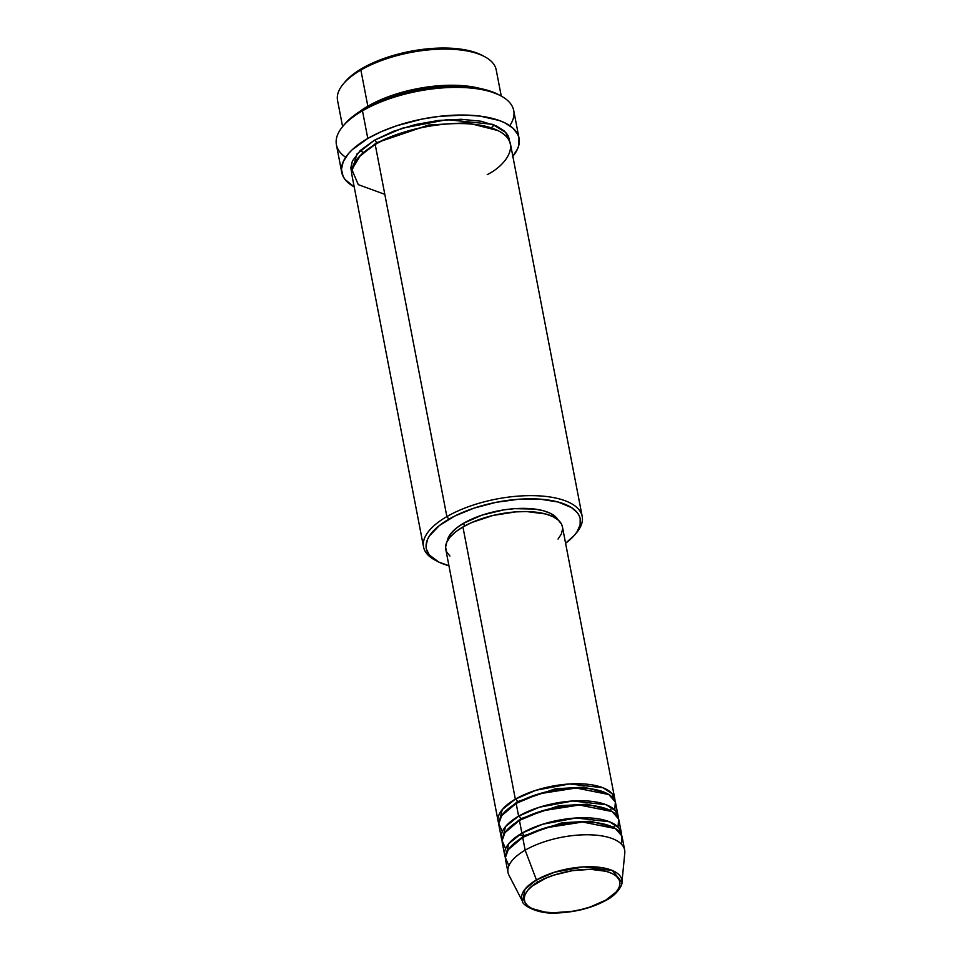 <?xml version="1.0" encoding="UTF-8"?>
<svg xmlns="http://www.w3.org/2000/svg" width="961" height="961" viewBox="0 0 961 961"><rect width="100%" height="100%" fill="white"/><g stroke="black" fill="none" stroke-linecap="round" stroke-linejoin="round"><path stroke-width="1.44" d="M538.34 881.946C546.941 875.819 580.696 864.864 606.127 871.315C630.632 878.306 617.13 894.703 605.802 900.109A2.378 1.393 59.9 0 0 606.595 900.037A2.378 1.393 -120.1 0 1 605.802 900.109L590.21 906.968L581.201 909.538L571.843 911.4L553.524 912.722L545.259 912.145L532.094 908.601L527.697 905.779L525.018 902.379L524.141 898.559L525.102 894.439L527.877 890.186L532.346 885.97L545.632 878.282L553.932 875.099L572.3 870.666L590.619 869.333L606.127 871.315L612.049 873.465L616.445 876.288L619.124 879.675L620.001 883.507L619.04 887.628L616.277 891.868L605.802 900.109C597.201 906.247 563.458 917.202 538.016 910.752C513.51 903.76 527.024 887.351 538.34 881.946A2.378 1.393 -120.1 0 1 536.442 879.952A2.378 1.393 59.9 0 0 538.34 881.946M621.347 844.058L621.887 836.022L615.46 828.586L582.618 822.015L545.632 827.829L522.7 837.415A59.402 24.445 169.1 0 0 505.558 859.735L508.009 872.492A59.402 24.445 -10.9 0 1 525.162 850.185L522.7 837.415L525.162 850.185A59.402 24.445 169.1 0 1 589.994 834.809A59.402 24.445 169.1 0 1 624.794 853.02L621.923 882.378L612.433 870.51L583.735 866.882L554.569 872.192L536.442 879.952A50.957 20.974 -10.9 0 1 592.06 866.762A50.957 20.974 -10.9 0 1 621.923 882.378C622.824 883.844 617.911 894.247 606.583 900.037C592.457 907.821 576.156 912.121 557.68 912.95C536.538 914.716 521.763 904.277 522.58 901.514A50.957 20.974 -10.9 0 1 536.442 879.952L525.162 850.185L536.442 879.952L524.994 889.177L522.58 901.514L509.006 875.315A59.402 24.445 169.1 0 1 525.162 850.185A59.402 24.445 -10.9 0 1 586.703 834.761A59.402 24.445 -10.9 0 1 624.662 850.029L622.211 837.271A59.402 24.445 169.1 0 0 584.252 822.003A59.402 24.445 169.1 0 0 522.7 837.415L508.249 849.668L505.378 857.668L508.886 865.717M498.819 823.541L502.255 809.57L515.336 799.144A2.378 1.393 -120.1 0 1 517.39 801.714L504.129 812.61L517.39 801.714A2.378 1.393 -120.1 0 1 517.378 802.699A2.378 1.393 59.9 0 0 517.39 801.714L555.578 788.753L583.795 787.167L606.031 792.981L583.795 787.167L555.578 788.753L517.39 801.714A2.378 1.393 59.9 0 0 515.336 799.144A59.402 24.445 -10.9 0 1 576.876 783.732A59.402 24.445 -10.9 0 1 614.836 798.999A59.402 24.445 -10.9 0 1 615.016 801.162L612.241 793.81L602.907 787.732L569.453 783.972L536.082 790.218L515.336 799.144L462.926 526.964L515.336 799.144A59.402 24.445 -10.9 0 0 498.182 821.463A59.402 24.445 -10.9 0 0 498.819 823.541M614.788 810.027L615.34 802.003L608.914 794.567L576.071 787.996L539.085 793.81L516.153 803.396L518.616 816.153L516.153 803.396A59.402 24.445 169.1 0 0 498.999 825.715L501.462 838.472A59.402 24.445 -10.9 0 0 502.098 840.551L505.534 826.58L518.616 816.153A59.402 24.445 -10.9 0 1 580.156 800.741A59.402 24.445 -10.9 0 1 618.115 816.009L615.653 803.252A59.402 24.445 169.1 0 0 577.693 787.984A59.402 24.445 169.1 0 0 516.153 803.396L501.69 815.649L498.819 823.637L502.327 831.685M501.462 838.472A59.402 24.445 -10.9 0 1 518.616 816.153A2.378 1.393 -120.1 0 1 520.67 818.724L507.408 829.619L520.67 818.724A2.378 1.393 -120.1 0 1 520.658 819.709A2.378 1.393 59.9 0 0 520.67 818.724L558.858 805.762L587.075 804.177L609.31 810.003L587.075 804.177L558.858 805.762L520.67 818.724A2.378 1.393 59.9 0 0 518.616 816.153L539.361 807.228L572.72 800.981L606.187 804.741L615.52 810.82L618.295 818.183A59.402 24.445 -10.9 0 0 618.115 816.009M618.067 827.049L618.608 819.012L612.181 811.577L579.339 805.006L542.352 810.82L519.433 820.406L521.883 833.163L519.433 820.406A59.402 24.445 169.1 0 0 502.279 842.725L504.741 855.482A59.402 24.445 -10.9 0 0 505.378 857.56L508.801 843.59L521.883 833.163A59.402 24.445 -10.9 0 1 583.423 817.751A59.402 24.445 -10.9 0 1 621.395 833.019L618.932 820.262A59.402 24.445 169.1 0 0 580.973 804.994A59.402 24.445 169.1 0 0 519.433 820.406L504.969 832.658L502.098 840.647L505.606 848.695M504.741 855.482A59.402 24.445 -10.9 0 1 521.883 833.163A2.378 1.393 -120.1 0 1 523.937 835.734L510.687 846.629L523.937 835.734A2.378 1.393 -120.1 0 1 523.925 836.731A2.378 1.393 59.9 0 0 523.937 835.734L562.125 822.772L590.342 821.187L612.577 827.013L590.342 821.187L562.125 822.772L523.937 835.734A2.378 1.393 59.9 0 0 521.883 833.163L542.641 824.25L575.999 817.991L609.454 821.751L618.788 827.829L621.575 835.193A59.402 24.445 -10.9 0 0 621.395 833.019M501.258 96.088L496.2 69.853A80.784 33.239 169.1 0 0 444.583 49.095A80.784 33.239 169.1 0 0 360.88 70.057A80.784 33.239 -10.9 0 1 484.825 56.759L482.41 55.474A78.406 32.266 169.1 0 0 362.117 68.375L360.88 70.057L367.835 106.203A2.378 1.393 -120.1 0 1 368.471 106.515A2.378 1.393 59.9 0 0 367.835 106.203A80.784 33.239 -10.9 0 1 480.62 88.604L447.61 85.289L413.098 89.553L367.835 106.203L360.88 70.057A80.784 33.239 169.1 0 0 337.551 100.4L342.609 126.636M574.726 534.881L576.492 532.778A80.784 33.239 169.1 0 0 547.121 496.585A80.784 33.239 169.1 0 0 446.865 516.598L448.919 519.168A78.406 32.266 -10.9 0 1 546.232 499.744A78.406 32.266 -10.9 0 1 574.726 534.881A78.406 32.266 -10.9 0 1 565.585 543.253L574.498 535.157L577.08 531.721L580.108 524.946L580.18 518.52L579.099 515.504L577.297 512.669L571.567 507.636L558.149 502.026L540.01 499.143L518.7 499.252L496.068 502.327L474.061 508.117L454.565 516.129L439.261 525.643L429.483 535.878L427.597 539.289L426.047 545.92L426.384 549.079L429.267 554.929L438.865 562.113L448.931 565.717A78.406 32.266 -10.9 0 1 437.339 561.332A78.406 32.266 -10.9 0 1 448.919 519.168L446.865 516.598A80.784 33.239 -10.9 0 1 530.568 495.636A80.784 33.239 -10.9 0 1 582.198 516.393A80.784 33.239 -10.9 0 1 575.567 533.835M501.005 95.956L498.591 94.658A87.907 36.182 169.1 0 0 363.714 109.134L362.477 110.815A90.286 37.155 -10.9 0 1 501.005 95.956A90.286 37.155 -10.9 0 1 509.786 125.675M358.994 112.029L367.835 106.203A80.784 33.239 -10.9 0 0 358.994 112.029M358.513 157.388L376.448 142.793A2.378 1.393 -120.1 0 1 376.436 143.778A2.378 1.393 59.9 0 0 376.448 142.793L358.513 157.388M582.198 516.393L510.531 144.282A80.784 33.239 169.1 0 0 458.914 123.513A80.784 33.239 169.1 0 0 375.21 144.486L360.603 155.226L351.882 169.52L358.261 184.632L384.808 194.35M509.955 142.18L505.606 132.33L492.476 124.317L446.997 119.657L402.251 128.209L374.394 140.234L360.387 150.384L352.423 160.955L350.825 167.791L351.642 172.668L356.867 154.072L374.394 140.234A2.378 1.393 -120.1 0 1 376.448 142.793A2.378 1.393 59.9 0 0 374.394 140.234L393.217 131.369L415.236 124.582L438.564 120.437L461.184 119.284L481.161 121.242L496.765 126.131L504.057 130.828L506.651 133.531L508.513 136.45L509.967 142.817M614.836 798.999L562.425 526.82A59.402 24.445 169.1 0 0 524.466 511.552A59.402 24.445 169.1 0 0 462.926 526.964L471.827 522.484L492.957 515.456L515.781 511.877L526.748 511.576L545.668 513.979L552.899 516.61L558.257 520.057L561.536 524.189L562.449 526.928M558.125 519.937A57.023 23.46 169.1 0 0 519.132 508.429A57.023 23.46 169.1 0 0 463.755 523.156L464.331 526.172L463.755 523.156L482.026 515.12L503.54 509.931L514.495 508.669L534.7 509.054L543.181 510.687L550.124 513.21L555.278 516.525L558.425 520.49M487.215 174.626C506.003 165.652 528.418 138.42 487.744 126.816C445.52 116.113 389.493 134.3 375.21 144.486L446.865 516.598L375.21 144.486A80.784 33.239 169.1 0 0 351.882 174.83L423.549 546.953A80.784 33.239 -10.9 0 1 446.865 516.598A80.784 33.239 169.1 0 0 434.925 560.047L437.339 561.332M519.048 138.228L513.727 110.587A90.286 37.155 169.1 0 0 456.031 87.379A90.286 37.155 169.1 0 0 362.477 110.815L367.799 138.456A90.286 37.155 -10.9 0 1 461.352 115.02A90.286 37.155 -10.9 0 1 519.048 138.228A90.286 37.155 -10.9 0 1 512.862 156.319M345.023 81.925L343.257 84.027A80.784 33.239 -10.9 0 1 360.88 70.057L362.117 68.375A78.406 32.266 169.1 0 0 345.023 81.925L352.459 74.85L367.751 65.336L387.247 57.324L409.266 51.534L431.897 48.458L453.196 48.35L471.334 51.233L482.458 55.498M512.393 156.859L517.535 148.979L518.856 145.111L518.94 137.711L517.703 134.24L512.718 127.945L504.573 122.708L499.408 120.545L480.152 116.125L464.812 115.056L439.525 116.329L422.095 119.068L396.749 125.735L381.337 131.645L367.799 138.456L352.158 149.796L348.387 153.736L343.245 161.616L341.455 169.256L343.089 176.368L345.167 179.623L354.201 186.866A90.286 37.155 -10.9 0 1 341.732 172.379A90.286 37.155 -10.9 0 1 367.799 138.456L362.477 110.815L363.714 109.134A87.907 36.182 169.1 0 0 344.543 124.329L352.891 116.389L370.045 105.722L391.896 96.749L416.581 90.25L441.952 86.802L465.845 86.682L486.182 89.902L498.651 94.683M345.684 157.28A90.286 37.155 -10.9 0 1 342.789 126.42A90.286 37.155 -10.9 0 1 362.477 110.815A90.286 37.155 169.1 0 0 336.41 144.727L341.732 172.379M436.174 560.683A80.784 33.239 -10.9 0 1 423.549 546.953M447.213 541.295L448.246 537.788L451.49 532.814L456.727 527.865L463.755 523.156A57.023 23.46 169.1 0 0 447.213 541.295M562.605 528.862L561.428 533.896L558.053 539.073M449.94 556.047L446.661 551.914L445.592 547.229L446.769 542.208L450.144 537.019L455.598 531.877L462.926 526.964A59.402 24.445 169.1 0 0 445.772 549.284L498.182 821.463M497.906 130.552L467.19 122.756L428.594 125.038L376.448 142.793L428.594 125.038L467.19 122.756L497.906 130.552M607.04 899.376A2.378 1.393 -120.1 0 1 606.595 900.037M525.475 835.89L523.997 835.71M523.937 835.698L519.084 834.869M363.282 152.258L359.87 150.877M491.239 127.861L494.23 125.002M342.789 126.42L344.543 124.329M613.454 827.445L615.16 824.67M610.187 810.435L611.881 807.66"/></g></svg>
